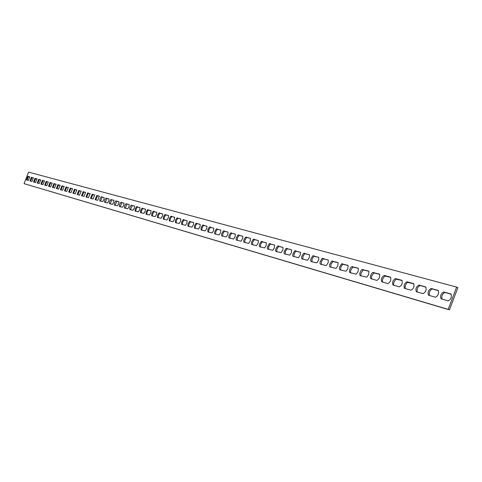 <?xml version="1.0" encoding="UTF-8"?>
<svg xmlns="http://www.w3.org/2000/svg" width="482" height="482" viewBox="0 0 482 482"><rect width="100%" height="100%" fill="white"/><g stroke="black" fill="none" stroke-linecap="round" stroke-linejoin="round"><path stroke-width="0.72" d="M29.974 180.943L31.384 177.304L33.372 177.858L31.945 181.503L29.974 180.943M33.463 177.96L32.095 177.581L30.583 181.118M33.571 181.973L34.993 178.304L37.012 178.87L35.572 182.545L33.571 181.973M37.102 178.979L35.704 178.587L34.186 182.148M37.222 183.021L38.656 179.328L40.711 179.894L39.259 183.606L37.222 183.021M40.801 180.003L39.373 179.611L37.843 183.196M40.934 184.082L42.38 180.358L44.465 180.943L43 184.678L40.934 184.082M44.561 181.051L43.103 180.648L41.56 184.263M44.706 185.166L46.164 181.413L48.278 182.003L46.808 185.769L44.706 185.166M48.375 182.112L46.893 181.702L45.332 185.347M48.537 186.263L50.008 182.479L52.158 183.082L50.67 186.877L48.537 186.263M52.255 183.19L50.737 182.768L49.17 186.444M52.43 187.384L53.912 183.57L56.099 184.178L54.599 188.004L52.43 187.384M56.195 184.287L54.647 183.859L53.062 187.564M56.388 188.516L57.882 184.672L60.099 185.287L58.593 189.149L56.388 188.516M60.202 185.401L58.623 184.968L57.027 188.697M60.407 189.667L61.913 185.793L64.172 186.42L62.648 190.312L60.407 189.667M64.275 186.534L62.66 186.088L61.051 189.854M64.498 190.842L66.016 186.932L68.311 187.57L66.775 191.493L64.498 190.842M68.414 187.691L66.769 187.233L65.142 191.029M68.655 192.035L70.179 188.094L72.517 188.739L70.968 192.698L68.655 192.035M72.625 188.86L70.944 188.396L69.3 192.222M72.878 193.246L74.421 189.269L76.795 189.932L75.234 193.921L72.878 193.246M76.903 190.053L75.186 189.577L73.529 193.433M77.18 194.481L78.735 190.468L81.151 191.143L79.572 195.168L77.18 194.481M81.259 191.264L79.506 190.776L77.831 194.668M81.548 195.734L83.115 191.691L85.573 192.372L83.989 196.433L81.548 195.734M85.688 192.493L83.898 191.999L82.211 195.921M86.001 197.005L87.579 192.927L90.08 193.625L88.477 197.716L86.001 197.005M90.194 193.752L88.363 193.24L86.664 197.198M90.526 198.307L92.116 194.192L94.659 194.897L93.044 199.03L90.526 198.307M94.779 195.023L92.912 194.505L91.188 198.494M95.129 199.626L96.737 195.475L99.328 196.198L97.695 200.361L95.129 199.626M99.443 196.325L97.533 195.794L95.797 199.819M99.816 200.97L99.876 199.15L101.1 196.915L104.178 197.614L103.998 199.343L102.762 201.59L99.816 200.97M104.196 197.644L102.238 197.102L100.491 201.163M104.588 202.338L104.642 200.5L105.883 198.247L109.016 198.964L108.836 200.705L107.588 202.97L104.588 202.338M109.028 198.988L107.034 198.433L105.263 202.53M109.444 203.729L109.498 201.874L110.746 199.602L113.939 200.331L113.589 202.567L112.499 204.374L109.444 203.729M113.951 200.361L111.908 199.789L110.125 203.928M114.385 205.151L114.433 203.277L115.704 200.982L118.952 201.729L118.777 203.5L117.5 205.808L114.385 205.151M118.964 201.753L116.879 201.175L115.071 205.344M119.422 206.591L119.47 204.699L120.747 202.386L124.055 203.145L123.711 205.428L122.591 207.266L119.422 206.591M124.067 203.175L121.934 202.579L120.114 206.79M124.555 208.067L124.591 206.151L125.886 203.82L129.254 204.591L128.911 206.898L127.778 208.754L124.555 208.067M129.272 204.621L127.085 204.013L125.248 208.266M129.779 209.562L129.809 207.634L131.122 205.278L134.55 206.067L134.388 207.899L133.068 210.266L129.779 209.562M134.568 206.097L132.333 205.477L130.477 209.76M135.105 211.092L135.129 209.14L136.454 206.76L139.955 207.567L139.792 209.417L138.455 211.809L135.105 211.092M139.967 207.597L137.34 207.073L136.093 209.158L135.804 211.291M140.533 212.646L140.551 210.67L141.895 208.278L145.456 209.104L145.299 210.971L143.943 213.381L140.533 212.646M145.474 209.128L142.786 208.592L141.521 210.694L141.238 212.851M146.064 214.231L146.076 212.237L147.432 209.821L151.065 210.664L150.908 212.55L149.541 214.984L146.064 214.231M151.083 210.694L148.335 210.134L147.052 212.255L146.775 214.436M151.703 215.852L151.71 213.833L153.083 211.393L156.783 212.255L156.632 214.165L155.246 216.617L151.703 215.852M156.801 212.285L153.993 211.712L152.692 213.851L152.414 216.057M157.451 217.496L157.451 215.46L158.843 212.996L162.615 213.875L162.47 215.803L161.066 218.286L157.451 217.496M162.633 213.906L159.759 213.321L158.445 215.478L158.168 217.707M163.314 219.183L163.308 217.117L164.717 214.635L168.567 215.532L168.423 217.484L167.001 219.985L163.314 219.183M168.586 215.562L165.645 214.96L164.308 217.141L164.037 219.388M169.296 220.895L169.284 218.81L170.706 216.304L174.635 217.219L174.309 219.726L173.056 221.714L169.296 220.895M174.653 217.249L171.646 216.629L170.291 218.828L170.025 221.105M175.4 222.648L175.376 220.539L176.822 218.003L180.828 218.942L180.696 220.937L179.238 223.485L175.4 222.648M180.846 218.973L177.768 218.334L176.394 220.557L176.129 222.859M181.63 224.431L181.594 222.298L183.064 219.744L187.149 220.702L186.829 223.262L185.54 225.293L181.63 224.431M187.167 220.732L184.016 220.075L182.624 222.323L182.365 224.642M187.986 226.257L187.944 224.1L189.426 221.515L193.601 222.497L193.475 224.534L191.981 227.136L187.986 226.257M193.619 222.527L190.39 221.853L188.98 224.118L188.721 226.468M194.475 228.119L194.427 225.938L195.927 223.323L200.193 224.329L200.066 226.395L198.554 229.016L194.475 228.119M200.211 224.359L196.897 223.666L195.475 225.956L195.216 228.329M201.102 230.016L201.042 227.811L202.567 225.172L206.917 226.203L206.802 228.287L205.266 230.938L201.102 230.016M206.941 226.233L203.549 225.516L202.097 227.829L201.85 230.233M207.869 231.956L207.802 229.721L209.345 227.064L213.791 228.113L213.484 230.794L212.122 232.902L207.869 231.956M213.809 228.149L210.333 227.408L208.869 229.745L208.622 232.173M214.785 233.939L214.454 233.192L214.707 231.679L216.273 228.992L220.81 230.071L220.509 232.776L219.123 234.909L214.785 233.939M220.834 230.101L217.274 229.342L215.779 231.697L215.538 234.156M221.847 235.969L221.503 235.204L221.762 233.68L223.347 230.962L227.986 232.065L227.89 234.228L226.287 236.957L221.847 235.969M228.01 232.095L224.359 231.318L222.847 233.698L222.612 236.186M229.071 238.036L228.715 237.265L228.968 235.722L230.583 232.975L235.324 234.107L235.029 236.879L233.601 239.054L229.071 238.036M235.343 234.138L231.601 233.336L230.065 235.74L229.836 238.259M236.451 240.157L236.09 239.373L236.343 237.807L237.975 235.035L242.82 236.192L242.735 238.409L241.084 241.199L236.451 240.157M242.844 236.222L239.006 235.397L237.445 237.831L237.222 240.373M244 242.319L243.627 241.524L243.874 239.946L245.537 237.138L250.489 238.325L250.206 241.169L248.736 243.392L244 242.319M250.513 238.361L246.573 237.506L244.995 239.964L244.772 242.542M251.718 244.531L251.333 243.729L251.586 242.127L253.267 239.295L258.34 240.512L258.268 242.783L256.569 245.633L251.718 244.531M258.358 240.542L254.315 239.662L252.713 242.145L252.496 244.76M259.617 246.796L259.22 245.983L259.473 244.362L261.178 241.494L266.365 242.741L266.088 245.657L264.576 247.923L259.617 246.796M266.389 242.777L262.238 241.874L260.611 244.38L260.401 247.025M267.703 249.116L267.293 248.29L267.54 246.645L269.275 243.753L274.583 245.031L274.312 247.977L272.776 250.272L267.703 249.116M274.607 245.061L270.348 244.127L268.691 246.67L268.486 249.345M275.975 251.49L275.553 250.646L275.8 248.983L277.56 246.061L282.994 247.368L282.946 249.73L281.169 252.676L275.975 251.49M283.018 247.405L278.644 246.441L276.963 249.007L276.764 251.718M284.446 253.918L284.012 253.062L284.253 251.381L286.043 248.423L291.61 249.766L291.351 252.791L289.766 255.141L284.446 253.918M291.634 249.803L287.139 248.808L285.434 251.405L285.242 254.147M293.122 256.406L292.67 255.538L292.917 253.833L294.731 250.839L300.437 252.225L300.407 254.647L298.569 257.659L293.122 256.406M300.461 252.255L295.84 251.23L294.104 253.857L293.924 256.635M302.009 258.954L301.545 258.075L301.792 256.346L303.636 253.321L309.474 254.737L309.456 257.195L307.588 260.244L302.009 258.954M309.504 254.773L304.757 253.719L302.991 256.37L302.817 259.189M311.119 261.569L310.643 260.672L310.884 258.924L312.758 255.864L318.741 257.316L318.735 259.81L316.837 262.889L311.119 261.569M318.771 257.352L313.89 256.261L312.095 258.942L311.926 261.798M320.458 264.244L319.964 263.335L320.205 261.563L322.109 258.466L328.248 259.961L328.248 262.485L326.32 265.606L320.458 264.244M328.272 259.997L323.253 258.87L321.428 261.587L321.271 264.479M330.031 266.992L329.519 266.07L329.76 264.269L331.694 261.136L337.719 262.485L338.153 262.985L337.774 265.907L336.044 268.39L330.031 266.992M338.021 262.708L332.857 261.545L330.995 264.293L330.851 267.227M339.852 269.812L339.328 268.872L339.563 267.046L341.533 263.877L347.709 265.263L348.155 265.769L347.781 268.739L346.022 271.245L339.852 269.812M348.016 265.492L342.702 264.287L340.81 267.07L340.678 270.047M349.932 272.698L349.384 271.746L349.619 269.896L350.486 267.932L351.625 266.685L358.006 268.131L358.421 268.631L358.048 271.637L356.258 274.18L349.932 272.698M358.277 268.347L352.806 267.106L350.884 269.92L350.504 271.728L350.757 272.939M360.277 275.668L359.711 274.692L359.94 272.818L360.825 270.83L361.982 269.571L368.483 271.041L368.965 271.565L368.597 274.62L366.772 277.192L360.277 275.668M368.814 271.276L363.181 269.992L361.223 272.842L360.837 274.68L361.102 275.903M370.893 278.71L370.315 277.722L370.544 275.825L371.435 273.806L372.616 272.529L379.34 274.065C380.214 276.74 379.388 278.861 376.858 280.422L370.893 278.71M379.629 274.288L373.827 272.963L371.833 275.843L371.453 277.704L371.73 278.951M381.804 281.837L381.762 281.825C380.87 279.132 381.702 276.999 384.25 275.427L390.45 277.15C391.36 279.873 390.516 282.024 387.932 283.597L381.804 281.837M390.745 277.379L384.769 276.011L382.732 278.927L382.353 280.813L382.642 282.078M393.017 285.055L392.969 285.037C392.041 282.301 392.884 280.138 395.493 278.554L401.861 280.325C402.807 283.097 401.958 285.272 399.313 286.862L393.017 285.055M402.169 280.56L396.005 279.138L393.933 282.097L393.553 284.012L393.854 285.296M404.537 288.357L404.488 288.344C403.524 285.561 404.38 283.368 407.049 281.765L413.598 283.591C414.586 286.404 413.719 288.616 411.013 290.218L404.537 288.357M413.911 283.826L407.555 282.362L406.392 283.482L405.446 285.35L405.061 287.296L405.38 288.604M416.382 291.755L416.334 291.743C415.327 288.911 416.195 286.688 418.93 285.073L425.666 286.947C426.697 289.809 425.817 292.05 423.045 293.665L416.382 291.755M425.992 287.188L420.141 285.561C417.707 286.73 416.737 288.875 417.231 292.002M428.57 295.249L428.522 295.237C427.474 292.357 428.353 290.098 431.155 288.471L438.09 290.399C439.156 293.315 438.271 295.587 435.427 297.219L428.57 295.249M438.421 290.646L432.378 288.965C429.884 290.14 428.896 292.321 429.426 295.496M26.432 179.925L27.829 176.316L29.788 176.858L28.372 180.479L26.432 179.925M29.878 176.966L28.534 176.593L27.04 180.099M441.114 298.846L441.06 298.828C439.97 295.9 440.861 293.616 443.735 291.972L450.869 293.954C451.983 296.924 451.086 299.226 448.17 300.87L441.114 298.846M451.218 294.207L444.97 292.472C442.41 293.659 441.41 295.864 441.97 299.093M456.653 287.097L28.583 172.134L24.1 183.66L449.429 309.866L457.9 287.603L456.653 287.097L448.176 309.366L449.429 309.866M24.1 183.66L448.176 309.366M32.095 177.581L31.384 177.304M35.704 178.587L34.993 178.304M39.373 179.611L38.656 179.328M43.103 180.648L42.38 180.358M46.893 181.702L46.164 181.413M50.737 182.768L50.008 182.479M54.647 183.859L53.912 183.57M58.623 184.968L57.882 184.672M62.66 186.088L61.913 185.793M66.769 187.233L66.016 186.932M70.944 188.396L70.179 188.094M75.186 189.577L74.421 189.269M79.506 190.776L78.735 190.468M83.898 191.999L83.115 191.691M88.363 193.24L87.579 192.927M92.912 194.505L92.116 194.192M97.533 195.794L96.737 195.475M102.238 197.102L101.437 196.783M107.034 198.433L106.221 198.114M111.908 199.789L111.095 199.47M116.879 201.175L116.054 200.849M121.934 202.579L121.103 202.253M127.085 204.013L126.248 203.681M132.333 205.477L131.49 205.139M137.683 206.965L136.828 206.627M143.13 208.477L142.274 208.14M148.685 210.025L147.823 209.682M154.348 211.604L153.475 211.255M160.126 213.207L159.241 212.857M166.013 214.845L165.127 214.496M172.02 216.52L171.122 216.159M178.153 218.226L177.243 217.864M184.407 219.967L183.491 219.599M190.788 221.738L189.866 221.371M197.307 223.552L196.373 223.184M203.958 225.407L203.018 225.034M210.761 227.299L209.809 226.92M217.701 229.227L216.743 228.848M224.799 231.203L223.829 230.818M232.047 233.222L231.071 232.83M239.458 235.282L238.476 234.891M247.043 237.391L246.043 236.993M254.791 239.548L253.791 239.15M262.726 241.759L261.708 241.349M270.842 244.019L269.818 243.603M279.15 246.326L278.114 245.91M287.658 248.694L286.609 248.278M296.37 251.116L295.309 250.694M305.293 253.604L304.226 253.177M314.445 256.147L313.36 255.713M323.82 258.756L322.729 258.322M333.436 261.431L332.333 260.991M343.298 264.178L342.178 263.726M353.414 266.992L352.288 266.54M363.802 269.884L362.663 269.426M374.466 272.848L373.315 272.384M385.419 275.897L384.25 275.427M396.674 279.03L395.493 278.554M408.242 282.247L407.049 281.765M420.141 285.561L418.93 285.073M432.378 288.965L431.155 288.471M28.534 176.593L27.829 176.316M444.97 292.472L443.735 291.972"/></g></svg>
